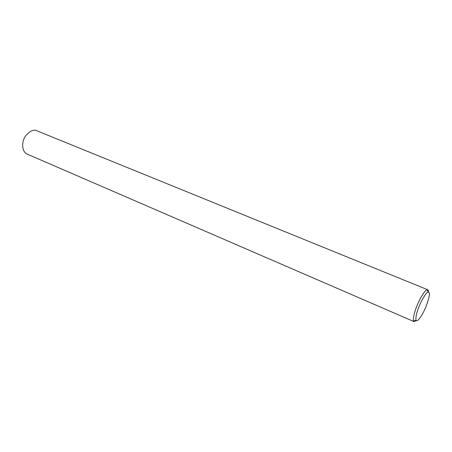 <?xml version="1.0" encoding="UTF-8"?>
<svg xmlns="http://www.w3.org/2000/svg" width="452" height="452" viewBox="0 0 452 452"><rect width="100%" height="100%" fill="white"/><g stroke="black" fill="none" stroke-linecap="round" stroke-linejoin="round"><path stroke-width="0.68" d="M416.258 320.649L414.026 321.609L413.591 321.084C412.427 318.626 415.416 308.49 419.044 301.072C422.88 293.653 425.586 289.873 427.157 289.726L427.795 289.788L428.372 290.692L428.507 291.986M429.287 292.868C429.931 294.495 428.784 299.19 425.857 306.953C422.812 314.541 417.236 323.044 415.987 320.253C415.49 316.473 417.134 310.473 420.919 302.247C424.366 295.574 426.795 292.161 428.202 292.015L429.287 292.868M414.026 321.609L26.973 154.013C21.656 151.629 21.47 141.792 25.414 136.176C29.843 130.882 33.708 129.102 37.007 130.831L427.648 289.726M413.591 321.084L415.987 320.253M427.157 289.726L428.202 292.015"/></g></svg>
